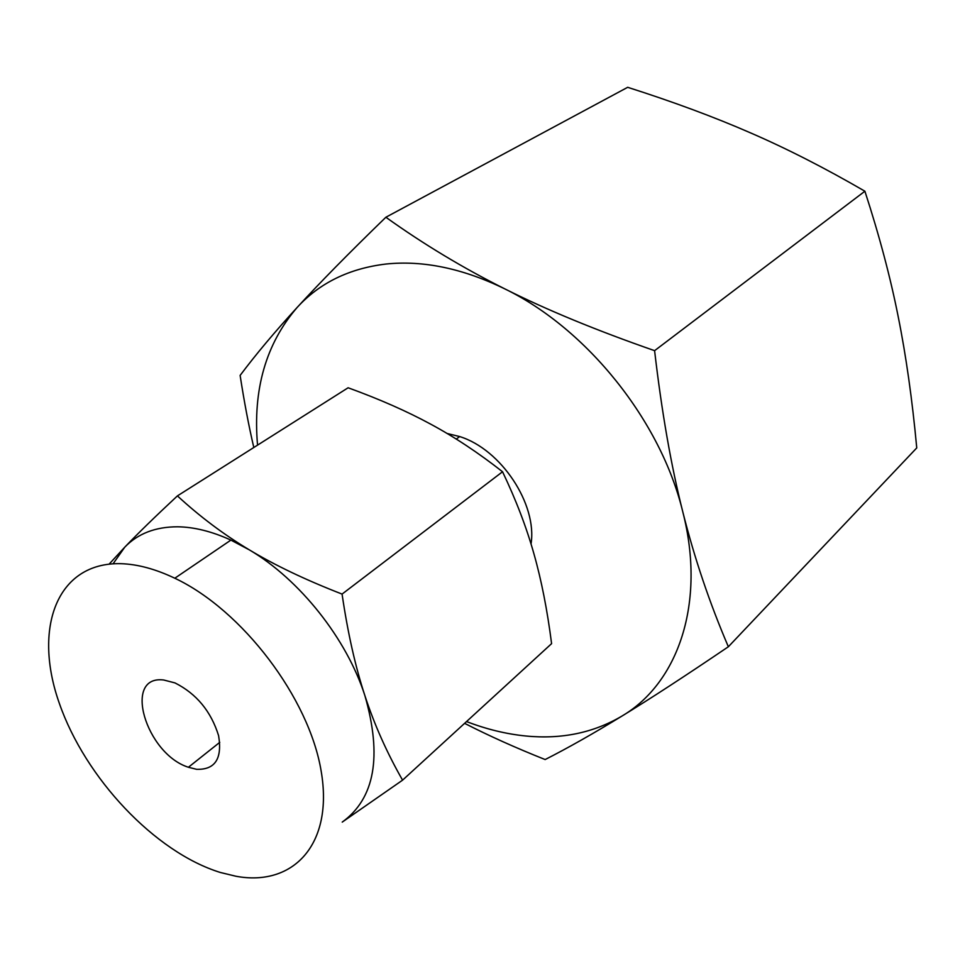 <?xml version="1.0" encoding="UTF-8"?>
<svg xmlns="http://www.w3.org/2000/svg" width="965" height="965" viewBox="0 0 965 965"><rect width="100%" height="100%" fill="white"/><g stroke="black" fill="none" stroke-linecap="round" stroke-linejoin="round"><path stroke-width="1.45" d="M257.546 445.142C252.721 389.619 265.942 343.697 297.22 307.377C274.844 331.791 255.809 354.469 240.128 375.409C244.169 401.633 248.717 425.661 253.807 447.507M120.902 563.681C137.597 564.199 155.558 569.048 174.81 578.228C242.336 610.049 309.174 698.19 321.164 771.144C333.757 844.363 293.324 886.956 235.918 876.244L220.237 872.444C155.003 852.264 85.282 778.152 59.323 703.304C32.81 628.541 56.585 562.04 120.902 563.681M109.154 564.091L124.762 547.179C137.681 533.669 155.232 516.577 177.415 495.889C199.839 516.577 223.832 534.586 249.416 549.917C274.88 565.261 305.772 579.989 342.068 594.09C347.786 632.98 355.397 666.827 364.891 695.644C374.372 724.619 386.929 752.784 402.574 780.154L342.225 822.108C374.758 798.538 382.321 756.379 364.891 695.644C346.785 638.866 299.693 579.507 249.416 549.917L230.9 540.098C211.938 531.438 194.158 527.011 177.536 526.794C155.437 526.818 137.838 533.609 124.762 547.179L113.098 563.777M196.571 769.31L188.416 767.259C145.811 753.822 122.374 674.825 163.7 679.999L174.967 682.906C196.474 693.739 211.009 711.314 218.585 735.632C222.433 758.683 215.086 769.913 196.571 769.31M342.068 594.09L502.548 471.752C516.046 500.063 526.504 527.409 533.922 553.801C541.425 580.182 547.312 610.133 551.594 643.643L402.574 780.154M502.548 471.752C478.399 452.814 454.467 436.964 430.752 424.19C407.025 411.307 379.486 399.16 348.112 387.773L177.415 495.889M447.109 433.478L459.714 436.578C501.137 449.364 537.433 504.285 531.027 544.031M728.358 646.755C709.637 603.125 694.462 558.192 682.81 511.933C706.163 602.98 678.081 682.918 622.184 715.933C650.133 698.853 685.524 675.79 728.358 646.755L916.75 447.917C912.251 399.546 906.063 355.783 898.198 316.641C890.418 277.401 879.32 235.593 864.893 191.215C824.942 168.055 786.909 148.646 750.782 132.989C714.426 117.103 673.389 101.88 627.684 87.308L385.879 217.246C348.968 253.047 319.415 283.095 297.22 307.377C319.656 282.878 349.27 268.427 386.072 264.024C423.333 260.188 462.898 268.463 504.779 288.861C587.166 328.896 661.013 421.247 682.81 511.933C671.194 466.143 661.785 412.381 654.596 350.669C596.37 330.392 546.431 309.801 504.779 288.861C463.055 267.993 423.418 244.121 385.879 217.246M464.599 723.34C488.833 735.752 515.684 747.827 545.153 759.551C568.132 747.863 593.801 733.328 622.184 715.933C593.74 732.785 561.654 739.48 525.913 736.005C506.191 734.039 486.396 729.226 466.541 721.567M654.596 350.669L864.893 191.215M174.81 578.228L230.9 540.098M188.416 767.259L219.767 742.338M456.252 439.051L459.714 436.578"/></g></svg>

